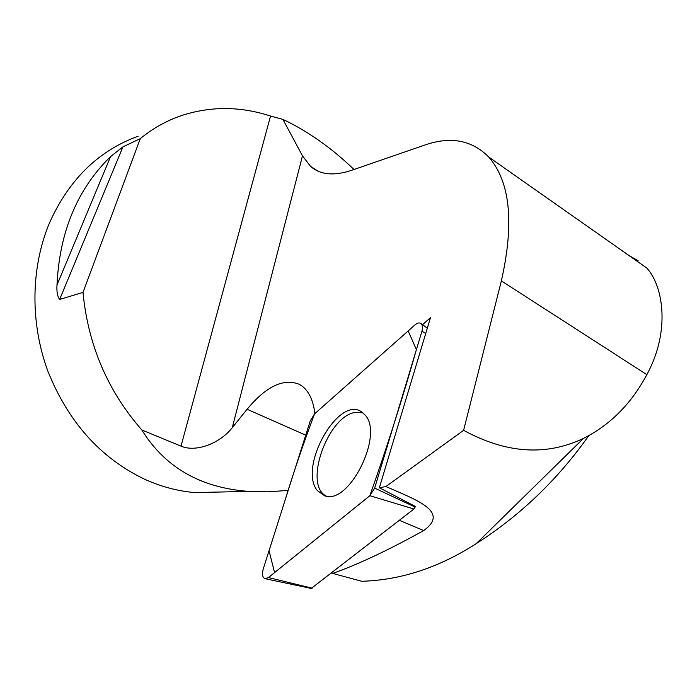 <?xml version="1.0" encoding="UTF-8"?>
<svg xmlns="http://www.w3.org/2000/svg" width="697" height="697" viewBox="0 0 697 697"><rect width="100%" height="100%" fill="white"/><g stroke="black" fill="none" stroke-linecap="round" stroke-linejoin="round"><path stroke-width="1.05" d="M314.913 413.548C312.953 398.597 307.725 388.848 299.24 384.308C283.557 378.009 266.167 386.33 247.087 409.261L305.739 435.163M647.008 268.275C663.413 286.537 670.453 331.389 646.86 374.655C631.282 403.746 610.163 424.987 583.511 438.369L476.19 543.669C439.005 567.585 400.862 580.122 361.76 581.281L331.545 573.117M422.513 324.68L430.476 317.658L379.351 487.761L385.894 486.541L463.61 430.319L501.361 280.908C514.464 222.97 510.248 181.682 488.728 157.025L647.051 268.223M288.201 490.4L268.023 491.838L248.576 491.394C200.536 487.813 164.954 467.338 141.84 429.979C107.704 390.991 88.092 345.137 82.995 292.418L59.646 299.431C57.459 296.547 56.57 291.747 56.988 285.047C59.48 231.918 77.332 189.114 110.544 156.642L122.942 146.858L140.28 138.633C152.782 128.422 166.356 120.79 181.002 115.737C210.459 106.057 240.308 106.171 270.541 116.059L282.886 119.37L302.489 155.849L310.505 166.33C320.176 174.808 333.819 176.158 351.436 170.382L424.673 145.089C450.611 136.089 471.965 140.071 488.728 157.025M141.84 429.979L181.011 446.141C195.535 452.527 219.625 443.841 232.275 427.67L247.087 409.261M374.655 488.109L421.938 331.241C422.879 327.86 422.67 325.386 421.31 323.809C419.681 322.38 417.581 322.737 414.994 324.889L314.574 413.852L310.304 420.779L263.248 568.952C261.784 574.589 262.49 577.857 265.365 578.737L268.423 577.56L369.872 495.698L374.655 488.109L415.142 507.076L415.334 506.423L379.351 487.761M399.364 520.337L423.689 530.556C450.218 511.467 415.909 499.81 385.894 486.541M423.689 530.556C388.456 550.16 358.058 564.474 332.495 573.483M225.087 491.908L194.794 492.579C177.639 491.115 160.737 486.584 144.105 478.987C100.42 457.885 68.393 422.077 48.015 371.545C29.91 322.772 30.755 267.082 49.722 222.369C69.264 179.234 98.73 150.526 138.128 136.246M282.886 119.37C307.725 131.132 331.432 147.842 354.015 169.493M140.28 138.633L82.995 292.418M638.173 260.739L629.034 255.564M476.19 543.669C520.128 515.623 557.67 479.614 588.799 435.651M583.511 438.369C546.195 456.213 506.222 453.529 463.61 430.319M362.998 412.938L356.873 412.284C328.888 413.182 302.454 485.129 326.492 496.186M415.142 507.076L413.905 509.019L311.21 588.442M317.301 490.531L324.68 495.811C349.267 505.604 384.753 433.386 364.618 414.523L362.013 412.188C339.09 394.284 297.837 467.042 317.301 490.531M369.846 495.715C387.149 446.76 402.666 398.065 416.397 349.624L408.172 330.936L314.591 413.835C303.596 442.865 293.376 472.88 283.914 503.896L269.051 550.682L274.557 572.603L369.846 495.715M302.489 155.849L232.275 427.67M270.541 116.059L181.011 446.141M646.86 374.655L501.361 280.908M122.942 146.858L59.646 299.431M56.988 285.047L110.544 156.642M413.905 509.019L369.872 495.698M268.423 577.56L312.186 588.181M425.728 333.462L421.938 331.241M248.576 491.394L194.794 492.579M310.2 166.139L317.928 171.087M427.322 328.148L421.31 323.809M311.367 588.477L265.365 578.737"/></g></svg>
